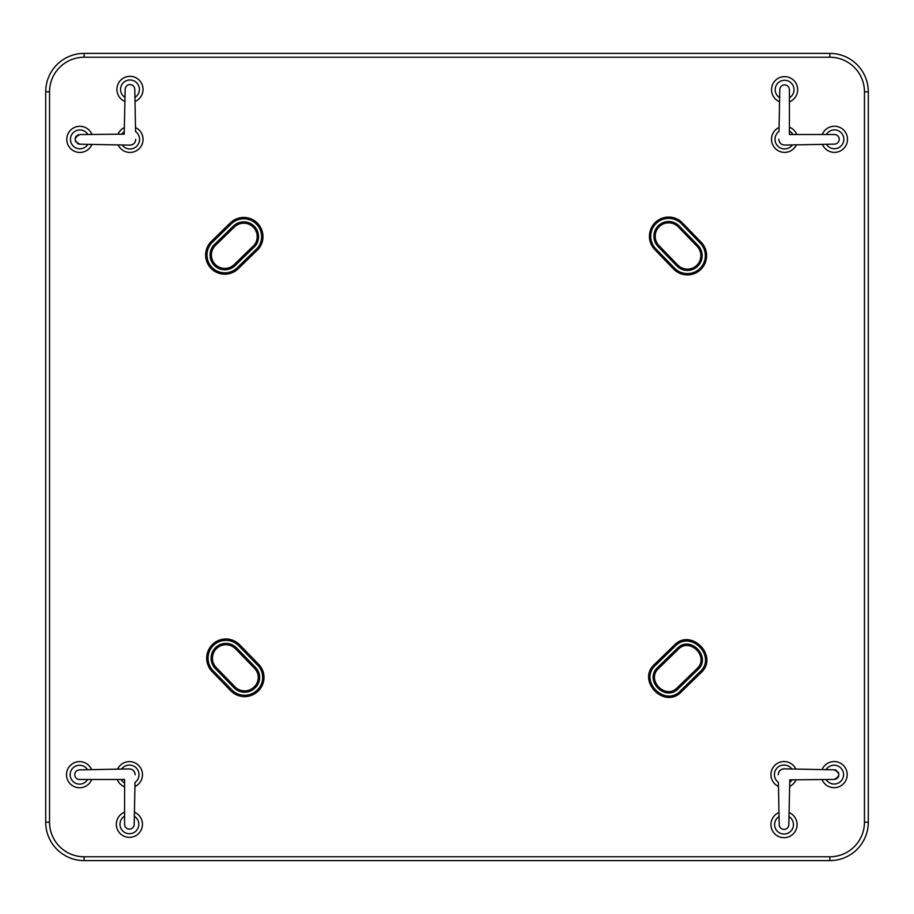 <?xml version="1.0" encoding="UTF-8"?>
<svg xmlns="http://www.w3.org/2000/svg" width="914" height="914" viewBox="0 0 914 914"><rect width="100%" height="100%" fill="white"/><g stroke="black" fill="none" stroke-linecap="round" stroke-linejoin="round"><path stroke-width="1.37" d="M682.472 222.936L701.209 242.313A19.217 19.217 0 0 1 700.764 269.493A19.217 19.217 0 0 1 673.584 269.036L654.847 249.659A19.217 19.217 0 0 1 655.304 222.479A19.217 19.217 0 0 1 682.472 222.936L681.547 223.827A17.937 17.937 0 0 0 656.195 223.404A17.937 17.937 0 0 0 655.772 248.768L674.509 268.133A17.937 17.937 0 0 0 699.861 268.567A17.937 17.937 0 0 0 700.284 243.204L681.547 223.827M211.431 241.296A19.16 19.16 0 0 0 211.065 268.396A19.16 19.16 0 0 0 238.166 268.762L258.559 248.916A19.228 19.228 0 0 0 256.777 222.536A19.228 19.228 0 0 0 230.339 222.89L211.431 241.296L212.379 242.267A17.812 17.812 0 0 0 212.037 267.448A17.812 17.812 0 0 0 237.217 267.791L257.565 248.002A17.869 17.869 0 0 0 255.829 223.507A17.869 17.869 0 0 0 231.276 223.873L212.379 242.267M239.685 644.804L258.708 664.352A18.76 18.76 0 0 1 257.931 691.258A19.217 19.217 0 0 1 230.831 690.824L212.139 671.619A19.217 19.217 0 0 1 212.505 644.439A19.217 19.217 0 0 1 239.685 644.804L238.714 645.752A17.869 17.869 0 0 0 213.453 645.41A17.869 17.869 0 0 0 213.111 670.67L231.802 689.876A17.869 17.869 0 0 0 257.005 690.276A17.4 17.4 0 0 0 257.737 665.289L238.714 645.752M654.687 664.192C635.927 680.77 664.901 709.858 681.478 691.727L700.844 672.853C719.432 656.412 690.927 627.29 674.075 645.353L654.687 664.192L655.624 665.164C638.189 680.576 665.141 707.607 680.53 690.756L699.896 671.881C717.159 656.606 690.687 629.54 675.023 646.324L655.624 665.164M779.562 101.762L778.991 131.513A9.608 9.608 0 0 0 777.803 146.103A9.608 9.608 0 0 0 792.404 144.926L822.371 144.355A13.07 13.07 0 0 0 842.457 149.622A13.07 13.07 0 0 0 842.262 128.851A13.07 13.07 0 0 0 822.269 134.507L796.757 134.507A13.07 13.07 0 0 0 789.41 127.16L789.41 101.854A13.07 13.07 0 0 0 795.066 81.872A13.07 13.07 0 0 0 774.295 81.677A13.07 13.07 0 0 0 779.562 101.762L779.642 97.707A9.414 9.414 0 0 1 777.494 83.528A9.414 9.414 0 0 1 791.832 83.665A9.414 9.414 0 0 1 789.41 97.809L789.41 89.709A4.81 4.81 0 0 0 784.6 84.899A4.81 4.81 0 0 0 779.791 89.709L779.642 97.707L779.791 89.709M134.438 812.238L135.009 782.487A9.608 9.608 0 0 0 136.197 767.897A9.608 9.608 0 0 0 121.596 769.074L91.629 769.645A13.07 13.07 0 0 0 71.543 764.378A13.07 13.07 0 0 0 71.738 785.149A13.07 13.07 0 0 0 91.731 779.493L117.243 779.493A13.07 13.07 0 0 0 124.59 786.84L124.59 812.146A13.07 13.07 0 0 0 118.934 832.128A13.07 13.07 0 0 0 139.705 832.323A13.07 13.07 0 0 0 134.438 812.238L134.358 816.293A9.414 9.414 0 0 1 136.506 830.472A9.414 9.414 0 0 1 122.168 830.335A9.414 9.414 0 0 1 124.59 816.191L124.59 824.291A4.81 4.81 0 0 0 129.4 829.101A4.81 4.81 0 0 0 134.209 824.291L134.358 816.293L134.209 824.291M124.91 101.443L124.213 134.164L91.971 134.461A13.07 13.07 0 0 0 71.966 128.965A13.07 13.07 0 0 0 71.863 149.713A13.07 13.07 0 0 0 91.926 144.412L118.146 144.915A13.07 13.07 0 0 0 139.225 148.616A13.07 13.07 0 0 0 135.512 127.537L135.021 101.454A13.07 13.07 0 0 0 140.345 81.437A13.07 13.07 0 0 0 119.631 81.415A13.07 13.07 0 0 0 124.91 101.443L125.001 97.387A9.414 9.414 0 0 1 122.83 83.254A9.414 9.414 0 0 1 137.134 83.277A9.414 9.414 0 0 1 134.941 97.398L134.781 89.401A4.81 4.81 0 0 0 130.028 84.591A4.81 4.81 0 0 0 125.172 89.298L125.001 97.387M789.09 812.557L789.787 779.836L822.029 779.539A13.07 13.07 0 0 0 842.034 785.035A13.07 13.07 0 0 0 842.137 764.287A13.07 13.07 0 0 0 822.074 769.588L795.854 769.085A13.07 13.07 0 0 0 774.775 765.384A13.07 13.07 0 0 0 778.488 786.463L778.979 812.546A13.07 13.07 0 0 0 773.655 832.563A13.07 13.07 0 0 0 794.369 832.585A13.07 13.07 0 0 0 789.09 812.557L788.999 816.613A9.414 9.414 0 0 1 791.17 830.746A9.414 9.414 0 0 1 776.866 830.723A9.414 9.414 0 0 1 779.059 816.602L779.219 824.599A4.81 4.81 0 0 0 783.972 829.409A4.81 4.81 0 0 0 788.828 824.702L788.999 816.613M49.539 822.177L45.7 822.177A38.434 38.434 0 0 0 84.134 860.611L829.866 860.611A38.434 38.434 0 0 0 868.3 822.177L868.3 91.823A38.434 38.434 0 0 0 829.866 53.389L84.134 53.389A38.434 38.434 0 0 0 45.7 91.823L45.7 822.177A38.434 38.434 0 0 0 84.134 860.611L84.134 856.772L829.866 856.772A34.595 34.595 0 0 0 864.461 822.177L864.461 91.823A34.595 34.595 0 0 0 829.866 57.228L84.134 57.228A34.595 34.595 0 0 0 49.539 91.823L49.539 822.177A34.595 34.595 0 0 0 84.134 856.772M49.539 91.823L45.7 91.823A38.434 38.434 0 0 1 84.134 53.389L84.134 57.228M829.866 57.228L829.866 53.389A38.434 38.434 0 0 1 868.3 91.823L868.3 822.177A38.434 38.434 0 0 1 829.866 860.611L829.866 856.772M679.262 226.055L697.999 245.42A14.738 14.738 0 0 1 697.645 266.271A14.738 14.738 0 0 1 676.806 265.917L658.069 246.552A14.738 14.738 0 0 1 658.411 225.701A14.738 14.738 0 0 1 679.262 226.055L678.337 226.946L697.074 246.323L697.999 245.42M678.337 226.946A13.459 13.459 0 0 0 659.314 226.626A13.459 13.459 0 0 0 658.994 245.649L677.731 265.026A13.459 13.459 0 0 0 696.754 265.346A13.459 13.459 0 0 0 697.074 246.323M258.559 248.916L257.565 248.002M233.413 226.055A14.807 14.807 0 0 1 253.715 225.712A14.807 14.807 0 0 1 255.28 245.957L235.092 265.597A14.75 14.75 0 0 1 214.23 265.323A14.75 14.75 0 0 1 214.516 244.449L233.413 226.055L234.361 227.026A13.459 13.459 0 0 1 252.767 226.695A13.459 13.459 0 0 1 254.275 245.043L255.28 245.957M254.275 245.043L234.144 264.626L235.092 265.597M234.361 227.026L215.453 245.42A13.402 13.402 0 0 0 215.201 264.375A13.402 13.402 0 0 0 234.144 264.626M236.532 647.877L255.543 667.426A14.35 14.35 0 0 1 254.915 688.048A14.807 14.807 0 0 1 233.995 687.751L215.304 668.534A14.807 14.807 0 0 1 215.59 647.592A14.807 14.807 0 0 1 236.532 647.877L235.549 648.826L254.572 668.374L255.543 667.426M257.931 691.258L257.005 690.276M235.549 648.826A13.459 13.459 0 0 0 216.527 648.563A13.459 13.459 0 0 0 216.275 667.597L234.967 686.802A13.459 13.459 0 0 0 253.989 687.065A12.99 12.99 0 0 0 254.572 668.374M253.989 687.065L254.915 688.048M677.103 648.529C690.299 634.407 712.063 657.429 697.748 669.745L678.359 688.585C665.289 702.558 643.502 679.959 657.737 667.403L677.103 648.529L678.051 649.5C690.036 636.658 709.801 657.6 696.799 668.774L677.411 687.614L678.359 688.585M678.051 649.5L658.686 668.374C645.752 679.799 665.541 700.295 677.411 687.614M789.41 101.854L789.41 97.809M796.757 134.507L789.41 134.507L789.41 127.16M822.371 144.355L834.425 144.115A4.81 4.81 0 0 0 839.235 139.316A4.81 4.81 0 0 0 834.425 134.507L822.269 134.507M826.325 134.507A9.414 9.414 0 0 1 840.469 132.084A9.414 9.414 0 0 1 840.606 146.423A9.414 9.414 0 0 1 826.427 144.275L834.425 144.115M778.831 139.202C779.162 142.812 781.104 144.778 784.669 145.075L792.404 144.926M785.857 145.052L791.056 144.96M779.059 127.469A13.07 13.07 0 0 0 775.358 148.559A13.07 13.07 0 0 0 796.437 144.846M779.391 141.773A5.77 5.77 0 0 0 780.088 142.892M781.024 143.829A5.77 5.77 0 0 0 782.144 144.526M783.389 144.949A5.77 5.77 0 0 0 784.635 145.075M789.41 130.988A9.608 9.608 0 0 1 792.918 134.507M124.59 812.146L124.59 816.191M117.243 779.493L124.59 779.493L124.59 786.84M91.629 769.645L79.575 769.885A4.81 4.81 0 0 0 74.765 774.684A4.81 4.81 0 0 0 79.575 779.493L91.731 779.493M87.675 779.493A9.414 9.414 0 0 1 73.531 781.916A9.414 9.414 0 0 1 73.394 767.577A9.414 9.414 0 0 1 87.573 769.725L79.575 769.885M135.169 774.798C134.838 771.188 132.896 769.222 129.331 768.925L121.596 769.074M128.143 768.948L122.944 769.04M134.941 786.531A13.07 13.07 0 0 0 138.642 765.441A13.07 13.07 0 0 0 117.563 769.154M134.609 772.227A5.77 5.77 0 0 0 133.912 771.108M132.976 770.171A5.77 5.77 0 0 0 131.856 769.474M130.611 769.051A5.77 5.77 0 0 0 129.365 768.925M124.59 783.012A9.608 9.608 0 0 1 121.082 779.493M124.27 131.65L124.213 134.164L121.893 134.187A9.608 9.608 0 0 1 124.27 131.65M135.021 101.454L134.781 89.401M118.146 144.915L122.179 144.995A9.608 9.608 0 0 0 136.769 146.171A9.608 9.608 0 0 0 135.592 131.582L135.512 127.537M77.462 143.544A4.81 4.81 0 0 0 79.861 144.184L91.926 144.412M79.861 144.184L87.87 144.332A9.414 9.414 0 0 1 73.714 146.514A9.414 9.414 0 0 1 73.783 132.187A9.414 9.414 0 0 1 87.915 134.495L79.838 134.575C73.668 137.774 73.68 140.973 79.861 144.184M123.527 145.018L128.714 145.12M122.179 144.995L129.902 145.143C133.467 144.835 135.421 142.881 135.74 139.271M91.971 134.461L87.915 134.495M124.361 127.583A13.07 13.07 0 0 0 117.975 134.221M78.615 134.735A4.81 4.81 0 0 0 77.473 135.215M76.468 135.98A4.81 4.81 0 0 0 75.828 136.769M75.508 137.351A4.81 4.81 0 0 0 75.222 138.128M75.222 140.619A4.81 4.81 0 0 0 75.702 141.784M129.948 145.143A5.77 5.77 0 0 0 131.182 145.018M132.439 144.595A5.77 5.77 0 0 0 133.558 143.898M134.495 142.961A5.77 5.77 0 0 0 135.192 141.841M789.73 782.35L789.787 779.836L792.107 779.813A9.608 9.608 0 0 1 789.73 782.35M778.979 812.546L779.219 824.599M795.854 769.085L791.821 769.005A9.608 9.608 0 0 0 777.231 767.829A9.608 9.608 0 0 0 778.408 782.418L778.488 786.463M836.539 770.456A4.81 4.81 0 0 0 834.139 769.817L822.074 769.588M834.139 769.817L826.13 769.668A9.414 9.414 0 0 1 840.286 767.486A9.414 9.414 0 0 1 840.217 781.813A9.414 9.414 0 0 1 826.085 779.505L834.162 779.425C840.332 776.226 840.32 773.027 834.139 769.817M790.473 768.982L785.286 768.88M791.821 769.005L784.098 768.857C780.533 769.165 778.579 771.119 778.26 774.729M822.029 779.539L826.085 779.505M789.639 786.417A13.07 13.07 0 0 0 796.025 779.779M835.385 779.265A4.81 4.81 0 0 0 836.527 778.785M837.532 778.02A4.81 4.81 0 0 0 838.172 777.231M838.492 776.649A4.81 4.81 0 0 0 838.778 775.872M838.778 773.381A4.81 4.81 0 0 0 838.298 772.216M784.052 768.857A5.77 5.77 0 0 0 782.818 768.982M781.561 769.405A5.77 5.77 0 0 0 780.442 770.102M779.505 771.039A5.77 5.77 0 0 0 778.808 772.159M864.461 822.177L868.3 822.177M864.461 91.823L868.3 91.823M654.847 249.659L655.772 248.768M701.209 242.313L700.284 243.204M673.584 269.036L674.509 268.133M677.731 265.026L676.806 265.917M658.994 245.649L658.069 246.552M230.339 222.902L231.288 223.873M238.166 268.762L237.217 267.791M215.453 245.42L214.516 244.449M212.139 671.619L213.111 670.67M258.708 664.352L257.737 665.289M230.831 690.824L231.802 689.876M234.967 686.802L233.995 687.751M216.275 667.597L215.304 668.534M674.075 645.353L675.023 646.324M700.844 672.853L699.896 671.881M681.478 691.727L680.53 690.756M696.799 668.774L697.748 669.745M658.686 668.374L657.737 667.403"/></g></svg>
